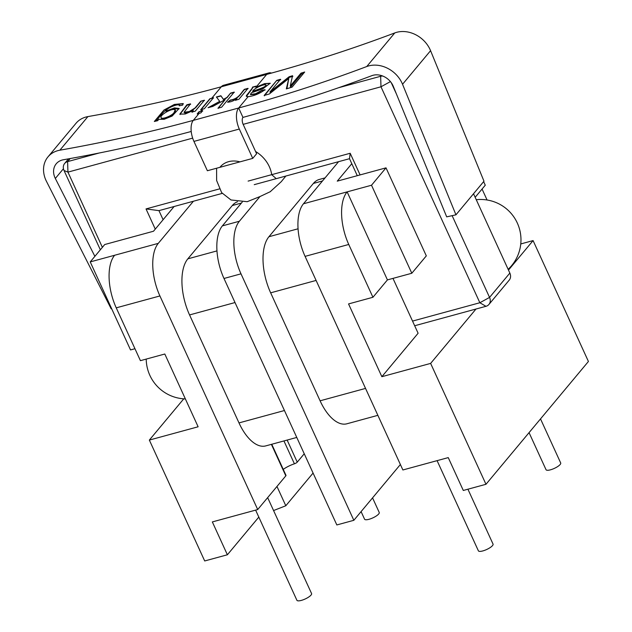 <?xml version="1.0" encoding="UTF-8"?>
<svg xmlns="http://www.w3.org/2000/svg" width="632" height="632" viewBox="0 0 632 632"><rect width="100%" height="100%" fill="white"/><g stroke="black" fill="none" stroke-linecap="round" stroke-linejoin="round"><path stroke-width="0.95" d="M392.986 278.388L418.108 333.246L381.862 376.696L348.548 303.929L372.935 297.277L348.753 244.465A40.345 19.592 -105.2 0 1 347.126 191.875L371.513 185.231L411.811 273.253L387.432 279.897L372.935 297.277M351.795 163.696L337.243 181.147L386.01 167.851L371.513 185.231M520.768 243.944L533.084 240.587L588.424 361.472L485.976 484.286L463.296 490.464L448.246 457.608L402.884 469.971L305.082 256.371A40.345 19.592 -105.2 0 1 303.463 203.78L347.126 191.875L387.432 279.897M183.762 398.832L149.35 440.077L198.124 426.782L164.81 354.015L140.423 360.667L116.241 307.847A40.345 19.592 74.8 0 1 114.621 255.265L90.234 261.909L130.532 349.93L134.956 348.73M475.983 309.032L430.629 363.4L381.862 376.696M533.084 240.587L508.476 270.077M483.63 181.629L485.265 185.2L475.161 197.31M304.245 453.76L297.245 462.142A2.686 0.758 -24.6 0 1 294.409 463.801A13.446 3.776 -24.6 0 0 283.255 469.379M271.397 444.359L285.814 475.857A2.686 0.758 -24.6 0 0 285.988 475.351L271.76 444.264M285.814 475.857L257.706 509.55L212.336 521.921L227.378 554.778L204.697 560.963L149.35 440.077M237.545 201.766A43.039 20.903 74.8 0 0 232.284 205.542L187.83 258.844A43.039 20.903 74.8 0 0 189.56 314.933L238.991 422.911A43.039 20.903 74.8 0 0 265.78 445.892L296.771 437.447M193.416 201.245L158.284 243.36A40.345 19.592 74.8 0 0 159.912 295.95L257.706 509.55M303.463 203.78L338.594 161.666M482.058 189.047L487.067 199.989M313.077 473.06L285.806 505.758L273.569 510.553M258.82 517.095L227.378 554.778M386.01 167.851L426.316 255.873L411.811 273.253M485.976 484.286L430.629 363.4M174.132 206.498L153.505 231.233L104.73 244.529L90.234 261.909M400.38 464.52L353.841 520.302L336.832 524.947L223.989 278.475A40.345 19.592 -105.2 0 1 222.369 225.885L242.222 202.09M353.841 520.302L241.005 273.838A40.345 19.592 -105.2 0 1 239.378 221.247L259.981 196.552L247.238 201.687M377.865 415.335L346.873 423.788A43.039 20.903 -105.2 0 1 320.092 400.807L270.654 292.829A43.039 20.903 -105.2 0 1 268.924 236.731L313.385 183.438A43.039 20.903 -105.2 0 1 319.255 179.472L325.061 177.892M276.966 486.458L285.806 505.758M467.917 489.208L493.047 544.097A8.066 2.267 155.4 0 1 490.171 547.573A8.066 2.267 155.4 0 1 482.808 550.93A8.066 2.267 155.4 0 1 478.377 550.812L437.091 460.649M255.62 510.119L296.906 600.282A8.066 2.267 -24.6 0 0 301.338 600.4A8.066 2.267 -24.6 0 0 308.7 597.043A8.066 2.267 -24.6 0 0 311.576 593.567L267.652 497.629M372.556 497.874L379.232 512.465A8.066 2.267 155.4 0 1 376.356 515.941A8.066 2.267 155.4 0 1 368.993 519.299A8.066 2.267 155.4 0 1 364.561 519.18L361.093 511.612M529.055 432.636L546.032 469.71A8.066 2.267 -24.6 0 0 550.464 469.821A8.066 2.267 -24.6 0 0 557.827 466.463A8.066 2.267 -24.6 0 0 560.702 462.987L540.518 418.905M473.526 193.74L509.85 273.079A8.066 6.683 -140.2 0 1 509.242 280.102L488.947 304.434A8.066 6.683 -140.2 0 1 485.976 306.307L414.671 325.749M488.947 304.434A8.066 6.683 -140.2 0 0 489.555 297.411L479.854 302.744L380.978 86.789L243.154 124.362M391.216 82.618L396.438 94.018M452.125 215.662L489.555 297.411L509.85 273.079M382.763 76.038A8.066 6.683 -140.2 0 0 380.654 76.275L380.978 86.789L390.426 81.599M338.531 87.753L380.654 76.275L381.278 75.524M357.278 175.68L349.504 158.695L254.23 184.662M248.107 181.1L350.183 153.268L360.09 174.914M412.538 321.088L479.854 302.744L485.976 306.307M350.183 153.268L349.504 158.695M100.338 249.798L64.037 170.506A8.066 6.683 39.8 0 1 64.646 163.483A8.066 6.683 39.8 0 1 67.616 161.61L99.098 153.031M222.235 193.384L158.956 210.638L163.111 219.715M155.267 229.116L146.024 208.923L219.32 188.944M192.657 138.131L67.94 172.125L102.384 247.349M158.956 210.638L146.024 208.923M200.747 101.191L194.996 108.032L189.308 111.556L184.038 112.275L190.493 103.861A1805.774 1494.901 -140.2 0 1 186.843 104.794L179.851 114.131L185.208 114.005L193.258 110.497L191.954 112.061A1805.774 1494.901 39.8 0 0 195.233 111.185L204.381 100.227A1805.774 1494.901 -140.2 0 1 200.747 101.191L204.492 100.48M209.863 98.75L200.715 109.715A1805.774 1494.901 39.8 0 0 202.611 109.194L204.341 108.728L213.482 97.763L211.752 98.237A1805.774 1494.901 -140.2 0 1 209.863 98.75L213.592 97.999M199.025 111.738A1805.774 1494.901 -140.2 0 0 200.921 111.216L202.651 110.75L200.881 112.867L199.151 113.341A1805.774 1494.901 39.8 0 1 197.255 113.855L199.025 111.738L202.761 110.979M111.635 308.653L111.169 308.803L46.46 181.352A26.899 22.27 39.8 0 1 47.977 156.886A26.899 22.27 39.8 0 1 59.874 150.195A1805.774 1494.901 -140.2 0 0 193.289 120.372A16.14 7.837 74.8 0 0 193.937 141.402L207.375 170.743L252.737 158.379L256.608 153.742L243.17 124.401A5.38 2.615 -105.2 0 1 242.957 117.394L238.659 108.001A1805.774 1494.901 -140.2 0 0 366.75 66.534A26.899 22.27 39.8 0 1 402.545 84.277L455.949 214.817L446.69 216.863L393.286 86.323A16.14 13.359 -140.2 0 0 371.806 75.682A1816.534 1503.804 39.8 0 1 242.957 117.394M47.977 156.886L76.006 123.287A26.899 22.27 39.8 0 1 87.903 116.596A1805.774 1494.901 -140.2 0 0 221.319 86.774A16.14 7.837 -105.2 0 1 223.523 85.281L268.892 72.917A16.14 7.837 -105.2 0 1 271.531 73.075M157.652 120.688A1805.774 1494.901 39.8 0 1 154.334 121.478L164.004 110.008L174.361 104.438L183.24 103.561L182.64 105.141L179.267 105.789C180.16 102.558 165.94 108.238 165.955 111.066L174.44 107.906L179.077 108.483L172.165 116.035L164.217 119.274L158.774 119.345L157.652 120.688M179.338 105.149L179.267 105.789M248.005 88.354L244.402 89.333C241.203 92.438 238.928 98.821 230.317 100.061L227.631 102.1C230.38 102.202 233.492 101.017 236.976 98.545L235.594 100.204L238.864 99.311L248.005 88.354M234.219 92.106L230.601 93.094L226.983 97.431L223.42 99.366L220.892 95.74L216.397 96.965L219.723 101.381L208.078 107.709L212.81 106.421L225.158 99.611L217.993 108.206L221.619 107.219L234.219 92.106M248.1 96.68L246.306 96.246L246.425 95.574L252.255 88.204L252.46 87.137L256.197 86.118L255.818 87.287L264.571 83.629L270.235 83.242L262.967 88.764L251.41 92.793L250.446 94.421L255.573 93.749L261.601 90.463L264.99 89.697C259.649 93.654 254.017 95.985 248.1 96.68L238.659 108.001A16.14 7.837 74.8 0 0 239.307 129.039L252.737 158.379M300.998 73.162L290.254 86.031L292.553 75.721A1805.774 1494.901 -140.2 0 1 289.124 76.749L269.951 91.94L280.513 79.276A1805.774 1494.901 -140.2 0 1 276.777 80.359L264.176 95.464A1805.774 1494.901 39.8 0 0 269.335 93.971L288.777 78.486L286.328 88.899A1805.774 1494.901 39.8 0 0 292.079 87.129L304.679 72.024A1805.774 1494.901 -140.2 0 1 300.998 73.162L301.409 74.055L303.447 73.502M211.752 98.237L221.319 86.774L266.688 74.402A1805.774 1494.901 -140.2 0 0 394.771 32.935A26.899 22.27 39.8 0 1 430.574 50.679L483.978 181.21L455.949 214.817M191.22 131.48A1816.534 1503.804 39.8 0 1 63.374 159.762A16.14 13.359 -140.2 0 0 56.24 163.775A16.14 13.359 -140.2 0 0 55.324 178.461L94.879 256.347M256.031 87.177L266.688 74.402A16.14 7.837 -105.2 0 1 268.892 72.917M286.936 88.717L288.777 78.486M264.342 95.835L276.777 80.359M276.942 80.722L280.711 79.703M289.124 76.749L289.393 77.333L270.141 92.367L269.951 91.94M289.393 77.333L292.861 76.385M301.409 74.055L290.665 86.932L290.254 86.031M250.533 94.666L254.388 94.358L258.559 92.865L261.601 90.463M261.727 90.739L265.132 89.997M265.875 85.059C267.968 86.955 256.244 90.115 252.713 91.577L252.603 91.34C253.353 88.986 262.564 84.246 265.756 84.791L266.064 85.028M265.756 84.791C267.146 86.9 256.963 89.594 252.603 91.34M270.267 83.361L265.14 83.748L255.818 87.287M246.401 96.435L252.358 88.441L252.46 87.137M252.563 87.374L256.308 86.355M227.741 102.337L230.419 100.291C239.03 99.058 241.305 92.675 244.513 89.57L244.402 89.333M244.513 89.57L248.115 88.583M235.697 100.441L236.976 98.545M216.507 97.202L220.995 95.977L223.53 99.603L227.085 97.668L230.601 93.094M230.704 93.331L234.33 92.343M218.103 108.443L225.158 99.611M209.16 107.408L219.723 101.381M197.366 114.092L199.135 111.967M200.826 109.952L209.966 98.987M192.081 112.33L193.258 110.497M179.954 114.297L187.048 105.236L186.843 104.794M187.048 105.236L190.667 104.248M184.133 112.354L184.86 112.994L187.135 112.638L191.796 110.782L195.873 107.464L200.873 101.468M155.97 121.091L162.701 113.017L166.745 109.123L171.391 106.547L177.355 104.446L183.288 103.759M166.335 111.904L165.955 111.066M168.207 110.971L173.516 108.925L179.172 108.799M161.539 118.484C162.14 120.633 172.67 116.288 174.353 113.073L175.506 110.553M174.084 112.472C172.789 115.364 161.887 119.969 161.128 117.615C159.177 115.506 172.07 107.566 175.206 109.929L174.084 112.472M270.559 191.567L259.981 196.552M276.239 178.666L271.705 174.669A29.475 24.395 -140.2 0 0 255.573 151.49M239.955 161.863A22.768 18.849 -140.2 0 0 228.602 161.674A22.768 18.849 -140.2 0 0 219.912 167.33M287.141 440.07L297.245 462.142M159.912 295.95L116.241 307.847M305.082 256.371L348.753 244.465M241.005 273.838L223.989 278.475M239.378 221.247L222.369 225.885M158.284 243.36L114.621 255.265M294.409 463.801L283.942 440.938M365.541 388.411L320.092 400.807M316.103 280.434L270.654 292.829M298.051 228.792L268.924 236.731M322.51 180.95L313.385 183.438M189.56 314.933L235.009 302.546M238.991 422.911L284.447 410.524M232.284 205.542L241.416 203.054M187.83 258.844L216.958 250.904M64.037 170.506L67.94 172.125L67.616 161.61L70.176 158.553M202.611 109.194L200.921 111.216M199.151 113.341L193.289 120.372L238.659 108.001M87.903 116.596L59.874 150.195M394.771 32.935L366.75 66.534M63.453 168.72L55.324 178.461M430.574 50.679L402.545 84.277M239.307 129.039L193.937 141.402M64.646 163.483L68.509 158.845M179.859 114.131L180.057 114.558M179.425 105.11L179.717 105.734M175.538 110.545L175.246 109.913M161.516 118.492L161.113 117.615M285.854 176.044L281.28 181.661L270.488 191.472M216.594 168.231L216.626 180.515L221.65 192.649L231.004 199.965L247.246 201.711M146.213 359.087A40.345 40.345 0 0 0 185.358 398.911M508.136 269.335A40.345 40.345 0 0 0 476.259 199.712"/></g></svg>
